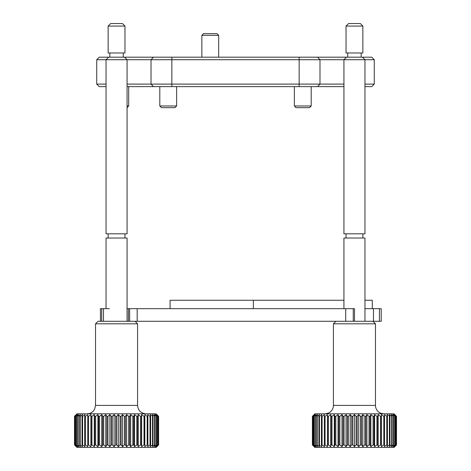 <?xml version="1.0" encoding="UTF-8"?>
<svg xmlns="http://www.w3.org/2000/svg" width="471" height="471" viewBox="0 0 471 471"><rect width="100%" height="100%" fill="white"/><g stroke="black" fill="none" stroke-linecap="round" stroke-linejoin="round"><path stroke-width="0.71" d="M106.04 308.676L106.04 238.026L127.07 238.026L127.07 321.287M108.583 57.191L346.456 57.191L343.93 59.717L343.93 233.816L364.96 233.816L364.96 86.629L371.754 86.629L374.274 84.109L374.274 59.717L127.07 59.717L127.07 233.816L106.04 233.816L106.04 59.717L96.726 59.717L96.726 84.109L99.246 86.629L106.04 86.629M124.544 57.191L127.07 59.717L106.04 59.717L108.566 57.191L99.246 57.191L96.726 59.717M108.159 52.987L124.968 52.987L124.968 26.076L108.142 26.076L108.142 52.987M110.679 23.55L122.442 23.55L124.968 26.076M135.059 321.287L137.579 323.812L95.531 323.812L95.531 405.396L137.579 405.396C138.08 410.506 140.882 413.308 145.992 413.809M158.391 416.329L156.337 414.615L157.714 416.329L155.418 414.615L156.59 416.329L154.082 414.615L155.03 416.329L152.327 414.615L153.04 416.329L150.184 414.615L150.655 416.329L150.037 416.329L147.67 414.615L147.894 416.329L147.193 416.329L144.815 414.615L144.797 416.329L144.014 416.329L141.653 414.615L141.382 416.329L140.535 416.329L138.215 414.615L137.697 416.329L136.796 416.329L134.541 414.615L133.782 416.329L132.828 416.329L130.667 414.615L129.678 416.329L128.689 416.329L126.64 414.615L125.433 416.329L124.415 416.329L122.501 414.615L121.082 416.329L120.052 416.329L118.298 414.615L116.69 416.329L115.654 416.329L114.076 414.615L112.292 416.329L111.262 416.329L109.878 414.615L107.941 416.329L106.929 416.329L105.757 414.615L103.691 416.329L102.702 416.329L101.754 414.615L99.575 416.329L98.627 416.329L97.915 414.615L95.642 416.329L94.748 416.329L94.277 414.615L91.945 416.329L91.109 416.329L90.885 414.615L88.519 416.329L87.753 416.329L87.771 414.615L85.392 416.329L84.703 416.329L84.974 414.615L82.613 416.329L82.007 416.329L82.525 414.615L80.205 416.329L79.693 416.329L80.447 414.615L78.192 416.329L77.78 416.329L78.763 414.615L76.29 416.329L77.497 414.615L75.242 416.329L76.655 414.615L74.648 416.329L76.255 414.615L74.5 416.329L77.026 413.809L156.084 413.809L158.609 416.329L156.814 414.615L158.391 416.329L158.391 444.924L156.814 446.643L158.609 444.924L158.597 416.329M158.609 444.924L156.084 447.45L77.026 447.45L74.5 444.924L76.255 446.643L74.648 444.924L76.655 446.643L75.242 444.924L77.497 446.643L76.29 444.924L78.763 446.643L77.78 444.924L80.447 446.643L79.693 444.924L82.525 446.643L82.007 444.924L82.613 444.924L84.974 446.643L84.703 444.924L85.392 444.924L87.771 446.643L87.753 444.924L88.519 444.924L90.885 446.643L91.109 444.924L91.945 444.924L94.277 446.643L94.748 444.924L95.642 444.924L97.915 446.643L98.627 444.924L99.575 444.924L101.754 446.643L102.702 444.924L103.691 444.924L105.757 446.643L106.929 444.924L107.941 444.924L109.878 446.643L111.262 444.924L112.292 444.924L114.076 446.643L115.654 444.924L116.69 444.924L118.298 446.643L120.052 444.924L121.082 444.924L122.501 446.643L124.415 444.924L125.433 444.924L126.64 446.643L128.689 444.924L129.678 444.924L130.667 446.643L132.828 444.924L133.782 444.924L134.541 446.643L136.796 444.924L137.697 444.924L138.215 446.643L140.535 444.924L141.382 444.924L141.653 446.643L144.014 444.924L144.797 444.924L144.815 446.643L147.193 444.924L147.894 444.924L147.67 446.643L150.037 444.924L150.655 444.924L150.184 446.643L152.516 444.924L153.04 444.924L152.327 446.643L154.594 444.924L155.03 444.924L154.082 446.643L156.59 444.924L155.418 446.643L157.714 444.924L156.337 446.643L158.391 444.924M74.5 444.924L74.5 416.329L74.5 444.924M95.531 323.812L98.05 321.287L128.406 321.287L128.406 308.676L137.179 308.676L137.179 321.287L128.406 321.287M74.648 416.329L74.648 444.924M74.748 416.329L74.748 444.924M75.242 416.329L75.242 444.924M75.448 416.329L75.448 444.924M76.29 416.329L76.29 444.924M76.602 416.329L76.602 444.924M77.78 416.329L77.78 444.924M78.192 416.329L78.192 444.924M79.693 416.329L79.693 444.924M80.205 416.329L80.205 444.924M82.007 416.329L82.007 444.924M82.613 416.329L82.613 444.924M84.703 416.329L84.703 444.924M85.392 416.329L85.392 444.924M87.753 416.329L87.753 444.924M88.519 416.329L88.519 444.924M90.885 414.615L90.885 446.643M91.109 416.329L91.109 444.924M91.945 416.329L91.945 444.924M94.277 414.615L94.277 446.643M94.748 416.329L94.748 444.924M95.642 416.329L95.642 444.924M97.915 414.615L97.915 446.643M98.627 416.329L98.627 444.924M99.575 416.329L99.575 444.924M101.754 414.615L101.754 446.643M102.702 416.329L102.702 444.924M103.691 416.329L103.691 444.924M105.757 414.615L105.757 446.643M106.929 416.329L106.929 444.924M107.941 416.329L107.941 444.924M109.878 414.615L109.878 446.643M111.262 416.329L111.262 444.924M112.292 416.329L112.292 444.924M114.076 414.615L114.076 446.643M115.654 416.329L115.654 444.924M116.69 416.329L116.69 444.924M118.298 414.615L118.298 446.643M120.052 416.329L120.052 444.924M121.082 416.329L121.082 444.924M122.501 414.615L122.501 446.643M124.415 416.329L124.415 444.924M125.433 416.329L125.433 444.924M126.64 414.615L126.64 446.643M128.689 416.329L128.689 444.924M129.678 416.329L129.678 444.924M130.667 414.615L130.667 446.643M132.828 416.329L132.828 444.924M133.782 416.329L133.782 444.924M134.541 414.615L134.541 446.643M136.796 416.329L136.796 444.924M137.697 416.329L137.697 444.924M138.215 414.615L138.215 446.643M140.535 416.329L140.535 444.924M141.382 416.329L141.382 444.924M141.653 414.615L141.653 446.643M144.014 416.329L144.014 444.924M144.797 416.329L144.797 444.924M144.815 414.615L144.815 446.643M147.193 416.329L147.193 444.924M147.894 416.329L147.894 444.924M150.037 416.329L150.037 444.924M150.655 416.329L150.655 444.924M152.516 416.329L152.516 444.924M153.04 416.329L153.04 444.924M154.594 416.329L154.594 444.924M155.03 416.329L155.03 444.924M156.26 416.329L156.26 444.924M156.59 416.329L156.59 444.924M157.491 416.329L157.491 444.924M157.714 416.329L157.714 444.924M158.274 416.329L158.274 444.924M144.591 416.329L144.591 444.924M313.374 415.351L312.391 416.329L312.391 444.924L313.374 445.902M393.974 413.809L396.464 416.329L394.563 414.615L396.058 416.329L393.903 414.615L395.198 416.329L392.808 414.615L393.891 416.329L391.295 414.615L392.149 416.329L389.382 414.615L389.994 416.329L387.08 414.615L387.45 416.329L386.797 416.329L384.424 414.615L384.548 416.329L383.812 416.329L381.439 414.615L381.31 416.329L380.503 416.329L378.154 414.615L377.783 416.329L376.912 416.329L374.616 414.615L373.998 416.329L373.073 416.329L370.854 414.615L370 416.329L369.028 416.329L366.909 414.615L365.832 416.329L364.825 416.329L362.835 414.615L361.54 416.329L360.509 416.329L358.661 414.615L357.165 416.329L356.129 416.329L354.445 414.615L352.761 416.329L351.725 416.329L350.23 414.615L348.381 416.329L347.357 416.329L346.061 414.615L344.065 416.329L343.059 416.329L341.981 414.615L339.862 416.329L338.89 416.329L338.037 414.615L335.817 416.329L334.893 416.329L334.275 414.615L331.978 416.329L331.107 416.329L330.736 414.615L328.387 416.329L327.58 416.329L327.457 414.615L325.078 416.329L324.342 416.329L324.466 414.615L322.093 416.329L321.44 416.329L321.811 414.615L319.462 416.329L318.896 416.329L319.515 414.615L317.213 416.329L316.742 416.329L317.595 414.615L315.376 416.329L315.005 416.329L316.082 414.615L313.692 416.329L314.987 414.615L312.832 416.329L314.328 414.615L312.426 416.329L314.916 413.809L393.974 413.809L396.229 416.081M396.229 445.172L393.974 447.45L314.916 447.45L312.426 444.924L314.328 446.643L312.832 444.924L314.987 446.643L313.692 444.924L316.082 446.643L315.005 444.924L317.595 446.643L316.742 444.924L319.515 446.643L318.896 444.924L321.811 446.643L321.44 444.924L322.093 444.924L324.466 446.643L324.342 444.924L325.078 444.924L327.457 446.643L327.58 444.924L328.387 444.924L330.736 446.643L331.107 444.924L331.978 444.924L334.275 446.643L334.893 444.924L335.817 444.924L338.037 446.643L338.89 444.924L339.862 444.924L341.981 446.643L343.059 444.924L344.065 444.924L346.061 446.643L347.357 444.924L348.381 444.924L350.23 446.643L351.725 444.924L352.761 444.924L354.445 446.643L356.129 444.924L357.165 444.924L358.661 446.643L360.509 444.924L361.54 444.924L362.835 446.643L364.825 444.924L365.832 444.924L366.909 446.643L369.028 444.924L370 444.924L370.854 446.643L373.073 444.924L373.998 444.924L374.616 446.643L376.912 444.924L377.783 444.924L378.154 446.643L380.503 444.924L381.31 444.924L381.439 446.643L383.812 444.924L384.548 444.924L384.424 446.643L386.797 444.924L387.45 444.924L387.08 446.643L389.429 444.924L389.994 444.924L389.382 446.643L391.678 444.924L392.149 444.924L391.295 446.643L393.515 444.924L393.891 444.924L392.808 446.643L395.198 444.924L393.903 446.643L396.058 444.924L394.563 446.643L396.464 444.924L393.974 447.45M396.482 416.329L396.482 444.924L396.5 416.329M343.93 308.676L343.93 238.026L364.96 238.026L364.96 321.287M346.456 57.191L371.754 57.191L374.274 59.717M346.038 26.076L346.038 52.987L362.858 52.987L362.858 26.076L346.038 26.076L348.558 23.55L360.333 23.55L362.858 26.076M127.07 308.676L128.406 308.676M170.078 308.676L170.078 300.262L343.93 300.262M364.96 300.262L372.29 300.262L372.29 308.676M253.339 300.262L253.339 308.676M100.453 321.287L100.453 308.676L109.419 308.676M129.637 308.676L129.637 321.287M353.256 321.287L353.256 308.676L354.486 308.676L354.486 321.287L345.714 321.287L345.714 308.676L137.179 308.676M345.714 321.287L137.179 321.287M345.714 308.676L353.256 308.676M354.486 321.287L373.479 321.287L373.479 308.676L379.426 308.676L379.426 321.287L373.479 321.287M364.96 308.676L373.479 308.676M379.426 308.676L381.21 308.676L381.21 321.287L379.426 321.287M381.21 321.287L381.21 308.676M375.475 405.396L375.475 323.812L333.421 323.812L333.421 405.396L375.475 405.396A8.413 8.413 0 0 0 383.883 413.809L380.962 413.285M328.293 413.138L325.008 413.809A8.413 8.413 0 0 0 333.421 405.396M335.941 321.287L333.421 323.812L335.941 321.287M372.95 321.287L375.475 323.812L372.95 321.287M312.832 416.329L312.832 444.924M312.997 416.329L312.997 444.924M313.692 416.329L313.692 444.924M313.963 416.329L313.963 444.924M315.005 416.329L315.005 444.924M315.376 416.329L315.376 444.924M316.742 416.329L316.742 444.924M317.213 416.329L317.213 444.924M318.896 416.329L318.896 444.924M319.462 416.329L319.462 444.924M321.811 416.329L321.811 444.924M321.44 416.329L321.44 444.924M322.093 416.329L322.093 444.924M324.342 416.329L324.342 444.924M325.078 416.329L325.078 444.924M327.457 414.615L327.457 446.643M327.58 416.329L327.58 444.924M328.387 416.329L328.387 444.924M330.736 414.615L330.736 446.643M331.107 416.329L331.107 444.924M331.978 416.329L331.978 444.924M334.275 414.615L334.275 446.643M334.893 416.329L334.893 444.924M335.817 416.329L335.817 444.924M338.037 414.615L338.037 446.643M338.89 416.329L338.89 444.924M339.862 416.329L339.862 444.924M341.981 414.615L341.981 446.643M343.059 416.329L343.059 444.924M344.065 416.329L344.065 444.924M346.061 414.615L346.061 446.643M347.357 416.329L347.357 444.924M348.381 416.329L348.381 444.924M350.23 414.615L350.23 446.643M351.725 416.329L351.725 444.924M352.761 416.329L352.761 444.924M354.445 414.615L354.445 446.643M356.129 416.329L356.129 444.924M357.165 416.329L357.165 444.924M358.661 414.615L358.661 446.643M360.509 416.329L360.509 444.924M361.54 416.329L361.54 444.924M362.835 414.615L362.835 446.643M364.825 416.329L364.825 444.924M365.832 416.329L365.832 444.924M366.909 414.615L366.909 446.643M369.028 416.329L369.028 444.924M370 416.329L370 444.924M370.854 414.615L370.854 446.643M373.073 416.329L373.073 444.924M373.998 416.329L373.998 444.924M374.616 414.615L374.616 446.643M376.912 416.329L376.912 444.924M377.783 416.329L377.783 444.924M378.154 414.615L378.154 446.643M380.503 416.329L380.503 444.924M381.31 416.329L381.31 444.924M381.439 414.615L381.439 446.643M383.812 416.329L383.812 444.924M384.548 416.329L384.548 444.924M386.797 416.329L386.797 444.924M387.45 416.329L387.45 444.924M389.429 416.329L389.429 444.924M389.994 416.329L389.994 444.924M391.678 416.329L391.678 444.924M392.149 416.329L392.149 444.924M393.515 416.329L393.515 444.924M393.891 416.329L393.891 444.924M394.928 416.329L394.928 444.924M395.198 416.329L395.198 444.924M395.899 416.329L395.899 444.924M396.058 416.329L396.058 444.924M396.411 416.329L396.411 444.924M396.464 416.329L396.464 444.924M395.122 414.957L394.786 414.615M312.426 416.329L312.426 444.924M312.479 416.329L312.479 444.924M343.93 86.629L127.07 86.629M96.726 84.109L106.04 84.109M127.07 84.109L343.93 84.109M364.96 84.109L374.274 84.109M294.375 105.975L311.196 105.975L309.512 107.659L296.059 107.659L294.375 105.975L294.375 86.629M311.196 105.975L311.196 86.629M201.859 57.191L201.859 35.325L203.537 33.641L216.996 33.641L218.679 35.325L201.859 35.325M218.679 57.191L218.679 35.325M159.804 105.975L176.625 105.975L174.941 107.659L161.488 107.659L159.804 105.975L159.804 86.629M176.625 105.975L176.625 86.629M127.07 107.588L128.683 105.975L128.683 86.629M127.07 105.975L128.683 105.975M103.473 321.287L103.473 308.676M101.689 308.676L101.689 321.287M153.517 86.629L151.02 84.109L151.02 59.717L153.517 57.191M171.856 57.191L171.856 86.629M299.144 86.629L299.144 57.191M317.483 57.191L319.986 59.717L319.986 84.109L317.483 86.629M108.142 238.026L108.142 233.816M109.825 57.191L109.825 52.987M110.667 23.55L108.142 26.076M123.284 57.191L123.284 52.987M124.968 238.026L124.968 233.816M95.531 405.396L94.642 409.158L93.882 410.394C92.169 412.602 89.914 413.738 87.117 413.809M137.579 405.396L137.579 323.812M378.513 411.866L379.844 412.773M314.916 413.809L312.591 416.134M314.916 447.45L312.591 445.124M330.93 411.366L329.512 412.502M362.858 238.026L362.858 233.816M364.96 233.816L364.96 59.717L362.435 57.191M361.175 57.191L361.175 52.987M347.716 57.191L347.716 52.987M346.038 238.026L346.038 233.816"/></g></svg>
